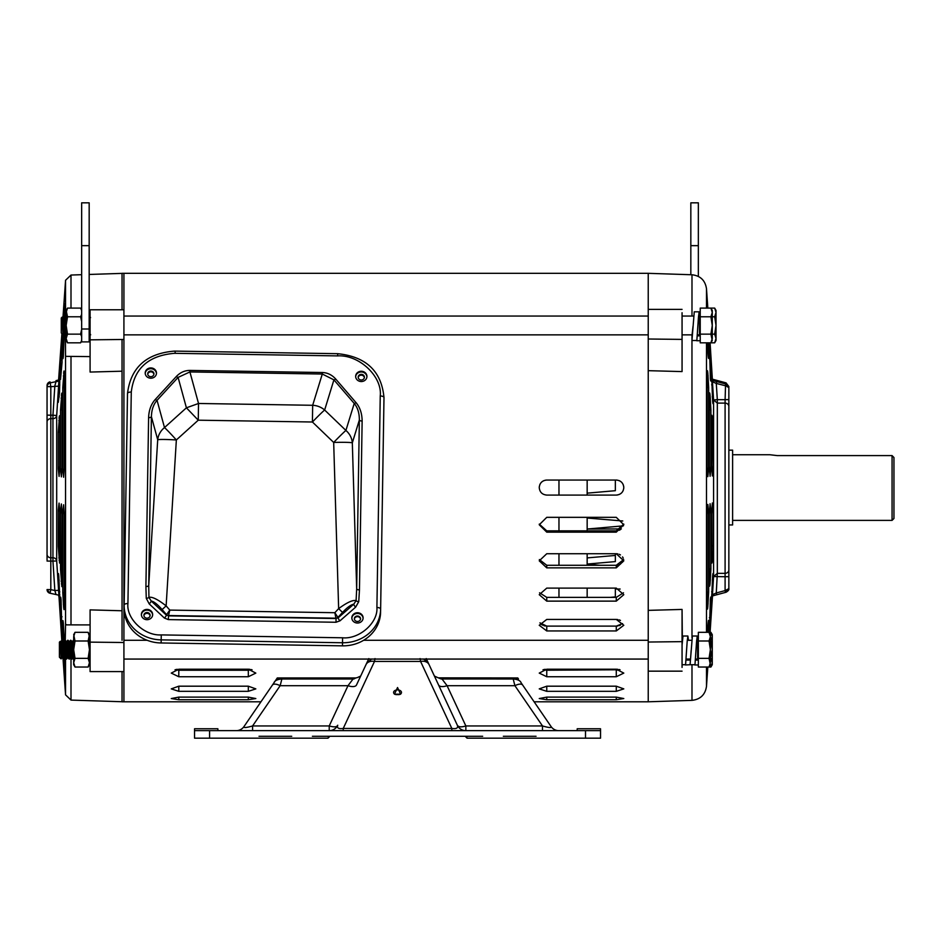 <?xml version="1.0" encoding="UTF-8"?>
<svg xmlns="http://www.w3.org/2000/svg" width="941" height="941" viewBox="0 0 941 941"><rect width="100%" height="100%" fill="white"/><g stroke="black" fill="none" stroke-linecap="round" stroke-linejoin="round"><path stroke-width="1.41" d="M700.233 335.608A0.753 0.753 0 0 0 699.481 334.855L699.481 316.058A0.753 0.753 0 0 0 700.233 315.306M62.377 317.623L61.271 317.94L61.271 332.973L62.965 334.667L63.776 333.29L62.329 317.587L63.917 316.058L65.682 334.855L64.282 303.637L63.176 317.305M64.094 316.799L63.647 323.845M89.172 316.223L90.089 327.292M90.089 320.258L89.289 316.058M66.141 330.244L65.682 334.855M63.035 317.587L64.447 333.326M66.164 330.467L65.152 317.587L65.858 317.587L66.164 319.305M64.541 323.845L64.447 325.457M66.705 316.094L65.858 317.587M89.818 325.457L89.466 331.067M89.172 326.515L90.089 331.985M710.914 316.776L712.266 325.457L710.914 334.137L712.266 340.489L710.914 342.818L712.266 338.478L710.914 342.818L700.233 342.818L700.233 308.095L710.914 308.095L712.266 312.436L710.914 316.776L700.233 316.776M62.071 317.141L62.988 334.655M710.914 334.137L700.233 334.137M712.266 338.478L712.266 310.424L710.914 308.095L714.678 308.095L716.019 312.436L714.678 308.095L716.019 310.424L716.019 312.436L714.678 316.776L712.266 316.776M558.966 495.084L558.966 480.051M587.16 597.37L587.16 588.113M587.16 565.282L587.16 553.731M587.16 530.842L587.16 517.338M587.16 495.084L587.16 480.051M587.16 493.155L615.343 490.696L615.343 480.051M610.238 597.37L615.343 596.923L615.343 588.113M728.852 524.96L732.616 524.96L732.616 450.163L728.852 450.163M893.95 457.526L892.068 455.597L893.95 457.526L893.95 518.503L892.068 520.385L892.068 455.597L777.242 455.597L769.914 454.738L777.242 455.597M558.966 597.37L558.966 588.113M558.966 565.282L558.966 553.731M558.966 530.842L558.966 517.338M615.343 589.031L620.131 589.042M587.16 564.071L615.343 561.601L615.343 553.731M363.649 640.28L648.231 640.28L648.231 339.007L648.231 701.798L648.231 671.156L682.06 671.156M682.06 309.377L648.231 309.377L648.231 273.325L648.231 339.007L682.06 339.395L682.06 371.589L648.231 370.672M691.988 316.058L691.988 274.76L648.231 273.325L122.036 273.325L122.036 309.777M122.036 339.489L122.036 640.28M539.24 487.567C539.675 483.004 542.181 480.498 546.756 480.051L616.284 480.051C620.848 480.486 623.354 482.992 623.801 487.567C623.365 492.131 620.86 494.637 616.284 495.084L546.756 495.084C542.192 494.637 539.687 492.131 539.24 487.567L539.264 486.862M545.898 480.098L543.874 480.616M542.581 481.31L541.44 482.251M540.499 483.392L539.805 484.697M539.264 524.113L546.756 530.842L616.284 530.842L623.777 524.113M539.358 559.554L546.756 565.282L616.284 565.282L623.683 559.554M539.558 592.795L546.756 597.37L616.284 597.37L623.483 592.795M539.934 622.848L546.756 626.118L616.284 626.118L622.554 623.601M616.284 676.744L616.284 670.227L620.037 669.757L546.756 670.227L546.756 676.744L539.24 673.097L546.756 669.227L616.284 669.227L623.801 673.097L616.284 676.744L546.756 676.744M543.004 669.757L546.756 670.227M620.46 625.165L619.166 625.683M617.755 626L616.379 626.118M545.286 626L543.874 625.683M542.569 625.165L541.416 624.448M623.236 560.965L622.542 562.165M620.472 564.106L619.166 564.753M617.755 565.153L616.39 565.282M620.46 529.595L619.178 530.277M617.755 530.7L616.379 530.842M252.07 669.757L248.318 670.227L251.2 669.533M248.318 676.744L248.318 670.227L178.79 670.227L178.79 676.744L171.274 673.097L178.79 669.227L248.318 669.227L255.834 673.097L248.318 676.744L178.79 676.744M175.038 669.757L178.79 670.227M617.143 495.037L619.178 494.507M620.46 493.813L621.601 492.884M622.542 491.743L623.236 490.426M623.765 488.273L623.801 487.567M397.537 687.53L394.467 694.187L400.607 694.187L397.537 687.53M400.09 694.376A3.952 2.541 -0 0 0 401.478 692.447A3.952 2.541 -0 0 0 397.537 689.906A3.952 2.541 -0 0 0 393.585 692.447A3.952 2.541 -0 0 0 394.985 694.376M399.207 694.611L395.867 694.611M122.036 671.603L122.036 701.798L260.951 701.798L244.001 726.558A9.398 9.398 0 0 1 236.25 730.651M178.79 697.116L248.318 697.116L255.834 698.551L248.318 699.728L178.79 699.728L171.274 698.551L178.79 697.116L178.79 699.728M249.788 669.31L248.424 669.227M177.32 669.31L175.908 669.533M178.79 686.189L248.318 686.189L255.834 688.883L248.318 691.329L178.79 691.329L171.274 688.883L178.79 686.189L178.79 691.329M546.756 517.338L616.284 517.338L623.801 524.772L616.284 532.147L546.756 532.147L539.24 524.772L546.756 517.338M546.756 553.731L616.284 553.731L623.801 560.836L616.284 567.858L546.756 567.858L539.24 560.836L546.756 553.731M546.756 588.113L616.284 588.113L623.801 594.688L616.284 601.123L546.756 601.123L539.24 594.688L546.756 588.113M546.756 619.437L616.284 619.437L623.801 625.271L616.284 630.952L546.756 630.952L539.24 625.271L546.756 619.437M546.756 686.189L616.284 686.189L623.801 688.883L616.284 691.329L546.756 691.329L539.24 688.883L546.756 686.189L546.756 691.329M546.756 697.116L616.284 697.116L623.801 698.551L616.284 699.728L546.756 699.728L539.24 698.551L546.756 697.116L546.756 699.728M620.037 669.757L619.166 669.533M617.755 669.31L616.379 669.227M545.286 669.31L543.874 669.533M620.46 620.425L619.166 619.884M617.755 619.543L616.379 619.437M623.236 558.131L622.542 556.907M620.46 554.931L619.166 554.273M617.755 553.873L616.39 553.731M265.28 695.481L277.113 678.214L276.595 678.967L353.91 678.967L355.757 677.967M359.662 678.214L366.331 663.923M428.861 664.17L434.436 676.132L437.694 677.579L434.401 676.05M438.565 684.966A9.398 4.352 155 0 0 447.081 685.695L514.915 685.695L513.198 678.99C517.773 679.402 520.42 680.672 521.114 682.813L522.384 684.66M623.754 486.697L623.224 484.674M622.542 483.392L621.601 482.251M620.448 481.31L619.154 480.616M616.99 480.086L616.284 480.051M558.825 730.651A9.398 9.398 0 0 1 551.073 726.558L534.123 701.798L648.231 701.798L691.988 700.363L691.988 664.711M528.971 694.282L529.795 695.481M276.595 678.967L273.96 682.813C274.666 680.672 277.313 679.39 281.877 678.99L280.159 685.695L347.994 685.695A9.398 4.352 -155 0 0 356.51 684.966L368.825 658.571M518.479 678.967L517.962 678.214L518.479 678.967L441.164 678.967L437.694 677.579M426.249 658.571L457.338 725.229C458.502 727.099 461.337 727.334 465.854 725.946L465.854 730.651A9.398 9.398 0 0 1 457.338 725.229C458.373 728.005 456.538 729.075 451.821 728.452L451.821 730.651M360.626 676.132L357.38 677.579L360.674 676.05L356.51 684.966M357.38 677.579L355.886 677.943M353.91 678.967L353.075 678.99L347.994 685.695L329.221 725.946L252.588 725.946C246.189 727.805 243.319 728.005 244.001 726.558L272.396 685.083A9.398 4.046 34.4 0 1 280.159 685.695L252.588 725.946L252.588 730.651M353.075 678.99L281.877 678.99M272.419 685.048L273.937 682.848A9.398 8.069 -145.6 0 1 273.96 682.813M513.198 678.99L441.164 678.967M542.486 730.651L542.486 725.946L514.915 685.695A9.398 4.046 -34.4 0 1 522.667 685.083L551.073 726.558C551.755 728.005 548.885 727.805 542.486 725.946L465.854 725.946L447.081 685.695L441.999 678.99M517.785 677.943L438.859 677.849M420.074 658.571L420.58 661.429A9.398 6.893 -25 0 1 429.096 664.664M427.743 662.041L423.509 659.065M375 658.571L374.494 661.429L420.58 661.429L451.821 728.452L343.242 728.452L374.494 661.429A9.398 6.893 25 0 0 365.978 664.664M337.737 725.229A9.398 9.398 0 0 1 329.221 730.651L329.221 725.946C334.09 727.346 336.937 727.099 337.737 725.229C336.702 728.005 338.537 729.075 343.242 728.452L343.242 730.651M334.278 729.181L334.867 728.769M371.566 659.065L366.602 663.346M585.502 730.651L585.502 738.167L600.534 738.167L600.534 730.651L194.54 730.651L194.54 728.769L217.877 728.769L217.877 730.651M273.937 682.848L272.396 685.083M585.502 738.167L467.065 738.167L465.195 736.285L329.879 736.285L327.997 738.167L328.55 736.838L327.997 738.167L194.54 738.167L194.54 730.651M577.198 730.651L577.198 728.769L600.534 728.769L600.534 730.651M259.022 736.285L291.734 736.285M312.4 736.285L329.879 736.285M466.948 737.509L465.195 736.285L482.674 736.285M503.341 736.285L536.052 736.285M460.961 736.285L461.608 736.285M329.185 736.415L328.585 736.803L329.185 736.415M466.936 737.473L465.913 736.427M698.351 659.817A0.753 0.753 0 0 0 697.599 659.065L697.599 640.28A0.753 0.753 0 0 0 698.351 639.527M61.271 651.643L61.106 658.876L59.401 657.194L59.401 642.162L60.224 641.362L61.094 658.888L61.906 657.512L60.459 641.797L62.035 640.28L63.8 659.065L62.388 640.28L63.976 641.797L65.388 657.547L64.682 657.547L63.318 641.833M62.212 641.009L61.765 648.067M64.388 644.891L64.858 640.28L66.623 659.065L65.211 640.28L66.799 641.797L68.211 657.547M65.035 641.009L64.588 648.067M66.799 641.797L67.681 640.28L69.081 659.065L68.034 640.28L69.61 641.797L71.022 657.547M69.61 641.797L70.493 640.28L71.904 659.065L70.846 640.28L72.433 641.797L73.68 657.006M72.433 641.797L73.316 640.28L73.68 643.138M64.27 654.454L63.835 659.041L64.717 657.512M66.446 658.335L66.893 651.278M61.153 641.797L62.565 657.547L61.636 657.547L61.636 656.5M62.659 648.067L62.565 649.678M64.823 640.303L63.976 641.797M66.658 659.041L67.54 657.512L66.129 641.833M69.469 659.041L70.363 657.512L68.952 641.833M72.292 659.041L73.175 657.512L71.763 641.833M71.116 648.067L71.022 649.678M89.466 642.091L90.089 650.219M68.211 649.678L67.858 655.289M90.054 657.547L89.466 651.643M710.384 636.657L710.384 634.634L709.043 632.317L710.384 636.657L710.384 662.687L709.043 667.028L698.351 667.028L698.351 632.317L709.043 632.317L710.384 636.657L709.043 640.997L710.384 649.678L709.043 658.359L710.384 664.711L709.043 667.028L710.149 664.452M709.043 640.997L698.351 640.997M709.043 658.359L698.351 658.359M714.678 316.776L716.019 325.457L714.678 334.137L712.266 334.137M714.678 334.137L716.019 338.478L714.678 342.818L710.914 342.818M714.678 342.818L716.019 340.489L716.019 312.436M711.596 377.235L713.16 402.136C713.125 404.571 712.949 404.23 712.608 401.101L711.667 376.094M712.725 402.101L713.16 402.136C713.125 404.571 712.949 404.23 712.608 401.101M710.431 379.129L710.914 379.164C710.878 381.799 710.69 381.54 710.349 378.388L709.385 342.818M709.926 342.818L710.914 379.164C710.878 381.799 710.69 381.54 710.349 378.388M708.161 356.368L708.667 356.404C708.632 359.156 708.444 358.956 708.102 355.804L707.209 342.818M708.667 342.818L708.667 356.404C708.632 359.156 708.444 358.956 708.102 355.804M707.162 308.095L707.173 303.202L707.62 308.095M713.16 468.359L712.337 475.958L711.596 465.03L711.596 419.51C711.643 414.534 711.902 413.969 712.349 417.828L713.16 468.359L711.643 468.336M711.878 415.263L712.349 417.828L711.619 417.875M710.914 468.453L710.079 476.311L709.385 465.995L709.385 396.749C709.42 392.162 709.655 391.715 710.09 395.42L710.914 409.841L710.914 468.453L709.396 468.43M709.632 392.903L710.09 395.42L709.385 395.467M707.82 476.64L707.162 466.795L707.162 374.236C707.197 369.931 707.432 369.566 707.844 373.13L708.667 387.492L708.667 468.712L707.832 476.652M707.397 370.672L707.844 373.13L707.162 373.177M712.408 595.947L716.771 594.747L712.408 595.947L713.572 576.551L713.572 399.96L710.032 342.818M707.808 308.095L707.55 303.99L707.832 308.095M710.09 342.818L712.361 379.247M709.385 617.661L710.914 617.531L709.902 633.811M713.16 579.809L711.596 599.84L712.608 576.315C712.949 573.069 713.125 572.587 713.16 574.88L713.16 579.809L712.278 579.879M711.608 560.26L712.349 560.307C711.902 564.341 711.643 563.941 711.596 559.095L711.596 514.198L712.349 502.976L713.16 510.14L713.031 551.097L711.855 563.094M710.09 503.706L710.914 511.139L710.914 568.94L710.09 583.491C709.655 587.349 709.42 587.055 709.385 582.62L709.385 514.327L710.09 503.706M707.844 504.447L708.667 511.963L708.667 592.054L707.844 606.533C707.432 610.262 707.197 610.05 707.162 605.875L707.162 514.586L707.844 504.447M688.494 640.28L687.871 636.022L687.153 641.75L685.577 664.711L682.06 664.711L682.06 667.428L682.06 641.644L648.231 642.033M682.06 371.589L682.06 312.73M707.162 606.498L707.844 606.533C707.432 610.262 707.197 610.05 707.162 605.875M709.385 632.905L710.349 599.793C710.69 596.5 710.878 596.112 710.914 598.617L710.467 598.652M707.385 632.317L708.102 623.13C708.444 619.848 708.632 619.519 708.667 622.13L708.208 622.166M707.703 667.028L707.173 673.227L707.162 667.028M708.667 632.317L708.667 622.13C708.632 619.519 708.444 619.848 708.102 623.13M710.914 617.531L710.784 596.97M711.667 600.84L711.596 599.84M706.491 667.028L706.491 686.389L707.832 667.028M709.985 633.952L712.502 595.853M713.043 573.445L712.76 574.916M709.385 583.444L710.09 583.491C709.655 587.349 709.42 587.055 709.385 582.62M712.408 381.823L716.277 383.422L717.324 399.654L713.572 399.96L717.324 403.101L717.324 573.351L713.572 576.551L725.099 576.727L725.099 590.595L728.852 588.666C729.228 589.725 728.299 590.924 726.076 592.254L728.852 588.596L728.852 386.457M648.231 610.368L682.06 609.427L682.366 640.28M682.06 641.644L682.06 609.427M725.582 383.94L726.064 385.916L728.852 387.668L726.064 384.069L726.076 382.881L712.408 379.188L726.064 382.881L728.852 386.539L728.852 399.596L725.099 399.654L725.582 383.94L712.408 380.435M726.064 385.916L716.277 383.422L716.771 381.575M712.408 594.688L716.277 592.959L716.771 594.747L725.582 592.383L725.099 590.595L716.277 592.959L717.324 573.351L725.099 573.351L725.099 403.101L717.324 403.101L717.324 399.654L725.099 399.654L725.099 403.101A3.764 3.376 180 0 1 728.852 406.477M728.852 568.658L728.852 569.928A3.764 3.435 0 0 1 725.099 573.351L725.099 576.727L728.852 576.657M728.852 405.206L728.852 418.086M728.852 427.626L728.852 447.634M726.064 590.466L726.064 592.254M342.536 612.426C347.182 607.451 350.911 604.722 353.722 604.228L356.098 600.664A2.823 1.153 -173.8 0 0 358.744 601.687L359.462 589.901A2.823 1.164 0.9 0 1 356.674 588.843L359.356 419.98C359.38 413.064 357.662 407.559 354.228 403.442L345.912 430.449A18.796 17.726 -162.9 0 1 352.322 442.846L359.356 419.98A2.823 1.164 -179.1 0 0 362.132 421.039C362.062 413.546 360.038 407.418 356.039 402.642L335.737 379.058A2.823 0.906 139.3 0 1 333.914 379.858L324.645 410.017A18.796 17.726 -162.9 0 0 312.671 405.289L198.527 403.477L189.906 371.942L178.096 377.388L186.412 407.818L198.527 403.477L198.257 420.192L186.412 407.818L164.499 427.579L157.053 400.325A2.823 0.906 42.5 0 1 155.265 399.466C151.113 404.112 148.89 410.17 148.596 417.651A2.823 1.164 -179.1 0 0 151.407 416.687L148.725 585.549A2.823 1.164 0.9 0 1 145.937 586.514A2.823 1.164 0.9 0 1 145.914 586.514L146.267 598.323A2.823 1.153 175.6 0 0 148.937 597.382C152.054 596.523 157.782 599.358 166.134 605.875L162.123 609.568L166.557 614.673L169.792 610.097L168.533 615.543L335.937 618.19L334.843 612.709L337.937 617.39L342.536 612.426L338.642 608.615C347.194 602.358 353.016 599.711 356.098 600.664L356.674 588.843L352.322 442.846A18.796 1.082 178.3 0 0 333.679 442.446A18.796 0.741 -46.1 0 1 345.912 430.449L324.645 410.017A18.796 0.741 133.9 0 0 312.412 422.003L333.679 442.446L338.642 608.615L334.843 612.709L169.792 610.097L166.134 605.875L176.355 439.953A18.796 1.082 -176.5 0 0 157.712 439.765L148.725 585.549L148.937 597.382L151.207 601.017C153.818 601.452 157.453 604.298 162.123 609.568M166.557 614.673A2.823 2.552 18.1 0 0 168.521 615.567L168.533 615.543A2.823 2.541 22.2 0 1 166.581 614.638L168.415 615.873L336.078 618.531L335.984 622.26L340.019 620.813A2.823 0.812 48.8 0 1 338.09 617.908L337.937 617.39A2.823 2.552 -16.3 0 1 335.949 618.213L338.09 617.908L353.722 604.228A2.823 0.812 -131.2 0 0 355.651 607.133L358.744 601.687M175.12 353.322L175.155 351.111L337.69 353.687L337.654 355.898C359.062 354.475 382.493 376.518 380.246 395.973L376.906 607.486C378.176 622.766 359.297 639.421 342.595 637.786L161.264 634.904C144.502 636.022 126.176 618.778 127.929 603.546L131.281 392.032C134.128 368.401 148.537 355.498 174.497 353.322L337.654 355.898M175.155 351.111L174.485 351.099C146.326 353.428 130.67 367.566 127.494 393.514L124.094 608.121A37.581 34.252 0.9 0 0 161.134 642.974L161.182 639.88L342.512 642.75L342.595 637.786M150.842 367.931A5.634 5.14 0.9 0 0 145.208 372.977A5.634 5.14 0.9 0 0 150.842 378.211A5.634 5.14 0.9 0 0 156.477 373.154A5.634 5.14 0.9 0 0 150.842 367.931M156.453 373.542A5.634 5.14 0.9 0 0 145.22 373.365M361.297 371.26A5.634 5.14 0.9 0 0 355.663 376.306A5.634 5.14 0.9 0 0 361.297 381.54A5.634 5.14 0.9 0 0 366.931 376.494A5.634 5.14 0.9 0 0 361.297 371.26M366.908 376.87A5.634 5.14 0.9 0 0 355.663 376.694M147.019 609.415A5.634 5.14 0.9 0 0 141.385 614.461A5.634 5.14 0.9 0 0 147.019 619.696A5.634 5.14 0.9 0 0 152.654 614.649A5.634 5.14 0.9 0 0 147.019 609.415M152.63 615.026A5.634 5.14 0.9 0 0 141.385 614.849M357.474 612.744A5.634 5.14 0.9 0 0 351.828 617.802A5.634 5.14 0.9 0 0 357.474 623.024A5.634 5.14 0.9 0 0 363.108 617.978A5.634 5.14 0.9 0 0 357.474 612.744M363.085 618.366A5.634 5.14 0.9 0 0 351.84 618.19M335.737 379.058C331.961 374.859 327.492 372.671 322.316 372.518L322.293 374.036L189.906 371.942L189.929 370.425C184.754 370.413 180.213 372.448 176.308 376.529A2.823 0.906 -137.5 0 0 178.096 377.388L157.053 400.325C153.477 404.324 151.595 409.782 151.407 416.687L157.712 439.765A18.796 17.726 164.7 0 1 164.499 427.579A18.796 0.741 48 0 1 176.355 439.953L198.257 420.192L312.412 422.003L312.671 405.289L322.293 374.036L333.914 379.858L354.228 403.442A2.823 0.906 -40.7 0 0 356.039 402.642M335.949 618.213L335.937 618.19A2.823 2.541 -20.4 0 0 337.913 617.343M146.267 598.323L149.184 603.863A2.823 0.812 133 0 0 151.207 601.017L166.392 615.191A2.823 0.812 -47 0 1 164.369 618.037L168.357 619.601L168.521 615.567M376.906 607.486A3.764 1.541 -179.1 0 1 380.635 609.098A37.581 34.252 0.9 0 1 342.512 642.75L342.465 645.844A37.581 34.252 0.9 0 0 380.587 612.191L383.987 397.572A3.764 1.541 -179.1 0 0 380.246 395.973M342.465 645.844L161.134 642.974M147.008 618.166A3.105 2.823 -179.1 0 1 143.902 615.285A3.105 2.823 -179.1 0 1 147.008 612.509A3.105 2.823 -179.1 0 1 147.008 618.166M143.926 615.673A3.105 2.823 -179.1 0 1 150.066 615.779M357.462 621.483A3.105 2.823 -179.1 0 1 354.357 618.613A3.105 2.823 -179.1 0 1 360.556 618.707A3.105 2.823 -179.1 0 1 357.462 621.483M354.381 619.002A3.105 2.823 -179.1 0 1 360.521 619.096M361.285 380.011A3.105 2.823 -179.1 0 1 358.18 377.129A3.105 2.823 -179.1 0 1 361.285 374.353A3.105 2.823 -179.1 0 1 361.285 380.011M358.203 377.517A3.105 2.823 -179.1 0 1 364.343 377.623M150.831 376.682A3.105 2.823 -179.1 0 1 147.725 373.8A3.105 2.823 -179.1 0 1 150.831 371.025A3.105 2.823 -179.1 0 1 150.831 376.682M147.749 374.189A3.105 2.823 -179.1 0 1 153.889 374.283M698.351 276.407L698.351 202.833L690.835 202.833L690.835 274.725M81.655 202.833L81.655 341.901L89.172 341.901L89.172 202.833L81.655 202.833M75.021 632.317L73.68 636.657L73.68 649.678L75.021 640.997L73.68 634.634L75.021 632.317L88.125 632.317L89.466 636.657L89.466 664.711L88.125 667.028L75.021 667.028L73.68 662.687L73.68 664.711L75.021 667.028M73.68 649.678L73.68 662.687L75.021 658.359L73.68 649.678M88.125 632.317L89.466 634.634L88.125 640.997L89.466 649.678L88.125 658.359L89.466 662.687L88.125 667.028M75.021 658.359L88.125 658.359M75.021 640.997L88.125 640.997M700.233 335.855L697.363 335.855M699.151 311.8L694.27 311.8L691.964 340.489L696.846 340.489L698.434 317.529L699.151 311.8L699.763 316.011M691.988 637.857L691.964 335.69L693.035 326.28M696.705 340.748L700.233 340.748M690.082 660.076L686.095 660.076M689.953 659.065L690.129 659.782M687.871 636.022L682.99 636.022L682.06 645.208M685.424 664.969L690.318 664.711M698.351 660.076L695.493 660.076M697.269 636.022L692.388 636.022L690.082 664.711L694.976 664.711L696.552 641.75L697.269 636.022L697.881 640.221M690.082 664.711L691.153 650.49M694.823 664.969L698.351 664.969M62.847 656.065L65.552 694.846L65.552 657.865M58.883 379.917A35.711 0.67 -12 0 0 58.589 379.988L61.883 333.585M62.953 317.587L65.552 280.277L65.552 317.587M62.059 339.513L62.059 362.473L60.542 379.435L60.542 360.168L62.035 338.983M59.789 418.333L59.071 418.286C59.518 414.487 59.765 415.052 59.812 419.992L59.812 465.607L59.083 476.405L58.295 468.83L58.295 432.178L59.53 415.757M64.282 373.412L63.612 373.365C64.023 369.848 64.247 370.225 64.282 374.483L64.282 468.465L63.612 477.263L62.788 469.359L62.788 387.621L64.047 370.954M62.059 395.632L61.365 395.596C61.788 391.938 62.024 392.385 62.059 396.926L62.059 467.842L61.365 476.84L60.542 469.018L60.542 409.9L61.812 393.115M64.282 333.326L63.353 356.192C63.012 359.309 62.824 359.497 62.788 356.745L62.788 334.49M63.353 356.192C63.012 359.309 62.824 359.497 62.788 356.745L63.294 356.721M59.812 377.929L59.554 392.421L58.295 402.336L59.73 376.788M62.788 512.186L63.612 504.764L64.282 514.821L64.282 606.404C64.247 610.509 64.023 610.721 63.612 607.016L62.788 592.63L62.788 512.186L64.259 512.21M64.282 606.404C64.247 610.509 64.023 610.721 63.612 607.016L64.282 606.969M60.542 511.281L61.365 503.953L62.059 514.468L61.835 586.619L60.542 569.458L60.542 511.281L62.024 511.304M58.295 510.21L59.071 503.117L59.801 512.304L59.554 563.083L58.295 546.286L58.295 510.21L59.753 510.245M62.788 640.939L62.788 622.33C62.824 619.743 63.012 620.084 63.353 623.342L64.282 641.244M63.247 622.366L62.788 622.33C62.824 619.743 63.012 620.084 63.353 623.342M64.282 658.265L64.27 673.227L63.153 658.594M60.977 598.805L60.542 598.77C60.577 596.288 60.753 596.688 61.094 599.946L62.035 637.986L60.542 616.661L60.659 597.147M58.695 575.022L58.295 574.986C58.33 572.716 58.507 573.198 58.836 576.421L59.812 599.441L58.401 573.563M59.812 599.441L59.742 600.417M61.93 333.62L56.695 415.51L56.695 560.954L61.847 641.103M65.258 640.327L65.552 624.871L66.423 624.624M90.089 359.933L90.089 356.604L65.552 356.345L65.435 334.855M63.118 315.094L62.965 317.587M58.977 379.199L58.589 381.187L56.001 381.658L54.849 385.822L52.943 415.204L56.695 415.51A3.764 3.364 180 0 1 52.943 418.639L52.943 415.204L50.814 415.204L50.814 557.766L52.943 557.766L52.943 418.639L50.814 418.639A3.764 3.364 180 0 0 47.05 422.003L47.05 560.001M70.998 308.095L70.998 275.043L81.655 274.69M89.172 274.454L122.036 273.384M56.001 380.611L58.589 379.988M58.601 590.325L54.849 590.513L56.001 594.524L58.589 595.147L58.977 597.112M123.918 701.798L123.918 273.325M65.552 356.345L65.552 624.871L90.089 624.906L90.089 640.492M56.013 594.524L50.026 593.253A3.764 3.752 0 0 1 47.05 589.572L50.814 589.654L50.026 593.253L47.05 589.572M47.05 554.343A3.764 3.423 0 0 0 50.814 557.766L50.814 561.118L52.943 561.118L52.943 557.766A3.764 3.423 0 0 1 56.695 560.954L52.943 561.118L54.849 590.513L50.814 589.654L50.814 561.118L47.05 561.048M58.601 386.139L50.814 386.68L50.814 415.204L47.05 415.134L47.05 422.003M122.036 610.768L90.089 609.886L90.089 671.603L123.918 671.603M122.036 371.201L90.089 372.06L90.089 339.842L123.918 339.466M123.918 309.777L90.089 309.777L90.089 339.842M50.026 381.881L47.05 385.551A3.764 3.752 180 0 1 50.026 381.881L50.814 386.68L47.05 386.598L47.05 415.134L47.05 386.598A3.764 3.752 0 0 1 50.026 382.928L56.001 381.658M123.918 642.515L90.089 642.127M61.271 657.194L63.023 658.724M710.914 632.317L712.266 636.657L712.266 634.634L710.914 632.317L710.09 632.317M710.914 640.997L712.266 649.678L712.266 636.657L710.384 640.997M710.914 658.359L712.266 662.687L712.266 649.678L710.384 658.359M712.266 662.687L712.266 664.711L710.914 667.028L712.266 662.687L710.914 667.028L709.043 667.028M67.505 308.095L66.164 312.436L66.164 325.457L67.505 316.776L66.164 310.424L67.505 308.095L80.608 308.095L81.655 310.483M81.655 340.995L80.608 342.818L67.505 342.818L66.164 338.478L66.164 340.489L67.505 342.818M66.164 327.256L66.164 334.02M66.164 325.457L66.164 338.478L67.505 334.137L66.164 325.457M81.655 340.43L80.608 342.818M81.655 329.374L80.608 334.137L81.655 336.513M81.655 314.388L80.608 316.776L81.655 321.54M67.505 334.137L80.608 334.137M67.505 316.776L80.608 316.776M587.16 518.032L622.754 520.985M248.318 699.728L248.318 697.116M248.318 691.329L248.318 686.189M616.284 532.147L616.284 530.842M546.756 530.842L546.756 532.147M616.284 567.858L616.284 565.282M546.756 565.282L546.756 567.858M616.284 601.123L616.284 597.37M546.756 597.37L546.756 601.123M616.284 630.952L616.284 626.118M546.756 626.118L546.756 630.952M616.284 691.329L616.284 686.189M616.284 699.728L616.284 697.116M209.572 738.167L209.572 730.651M707.573 304.284L706.491 288.734L706.491 308.095M706.491 342.818L706.491 632.317M711.608 384.845L712.525 384.81M710.337 348.546L709.385 348.558M710.349 398.055L709.385 398.114M708.102 375.753L707.162 375.812M712.608 420.486L711.596 420.545M713.16 396.926L712.208 396.855M711.596 381.434L712.255 381.411M710.914 358.956L709.385 358.827M709.385 344.841L710.067 344.829M691.988 335.643L691.988 334.855M707.162 592.136L708.667 592.054M707.162 603.769L708.102 603.828M711.596 557.507L712.608 557.566M709.385 569.023L710.914 568.94M709.385 580.703L710.349 580.773M709.385 631.47L710.067 631.47M709.385 627.718L710.337 627.741M711.596 595.218L712.255 595.241M711.619 591.76L712.525 591.783M711.596 545.909L713.16 545.827M710.914 409.841L709.385 409.77M708.667 387.492L707.162 387.421M713.16 432.178L711.596 432.107M707.173 468.689L708.667 468.712M713.16 510.14L711.655 510.175M710.914 511.139L709.42 511.163M708.667 511.963L707.185 511.975M161.264 634.904L161.182 639.88A37.581 34.252 0.9 0 1 124.141 605.028A3.764 1.541 0.9 0 1 127.905 603.546A3.764 1.541 0.9 0 1 127.929 603.546M127.494 393.514A3.764 1.541 0.9 0 1 131.258 392.032A3.764 1.541 0.9 0 1 131.281 392.032M362.132 421.039L359.462 589.901M340.019 620.813L355.651 607.133M168.357 619.601L335.984 622.26M149.184 603.863L164.369 618.037M148.596 417.651A2.823 1.164 -179.1 0 0 148.607 417.651L145.914 586.514M176.308 376.529L155.265 399.466M322.316 372.518L189.929 370.425M698.351 245.648L690.835 245.648M89.172 245.648L81.655 245.648M89.172 328.997L81.655 328.997M65.552 694.846L70.998 700.092L70.998 657.547L71.869 659.041M70.998 624.812L70.998 356.674M58.295 580.009L59.177 580.079M59.801 591.83L58.93 591.865M59.812 594.83L59.154 594.853M60.542 616.661L62.059 616.79M62.059 626.671L61.094 626.694M62.059 630.435L61.365 630.446M64.282 662.123L63.4 662.135M64.282 665.84L63.659 665.852M58.295 546.286L59.812 546.356M59.812 557.872L58.836 557.931M59.801 560.26L59.071 560.307M60.542 569.458L62.059 569.54M62.059 581.126L61.094 581.185M62.059 583.867L61.365 583.902M62.788 592.63L64.282 592.712M64.282 604.24L63.353 604.298M59.812 382.058L59.154 382.034M59.812 384.998L58.93 384.975M59.259 396.914L58.295 396.984M64.282 310.448L63.659 310.436M64.282 314.141L63.4 314.129M62.059 398.278L61.094 398.208M62.059 409.829L60.542 409.9M60.542 469.018L62.047 468.994M64.282 376.035L63.353 375.977M64.282 387.539L62.788 387.621M62.788 469.359L64.27 469.347M59.812 420.639L58.836 420.58M59.812 432.107L58.295 432.178M58.295 468.83L59.777 468.806M62.059 346.194L61.365 346.182M62.059 349.923L61.094 349.911M62.059 360.038L60.542 360.168M123.918 316.058L648.231 316.058M682.06 316.058L693.646 316.058M698.528 316.058L699.481 316.058M63.741 333.326L64.423 333.326M89.172 333.326L89.795 333.326M123.918 334.855L648.231 334.855M682.06 334.855L692.176 334.855M697.434 334.855L699.481 334.855M90.559 317.623L89.677 316.094M66.599 333.29L65.717 334.82M65.188 317.623L64.306 316.094M64.411 333.29L65.294 334.82M89.783 333.29L90.665 334.82M623.401 525.854L587.16 529.03L621.366 528.913M769.914 454.738L732.616 454.738M599.993 565.282L587.16 564.165M615.343 555.449L587.16 557.907M892.068 520.385L732.616 520.385M355.839 677.943L277.289 677.943M427.685 661.958L428.473 663.346M123.918 640.28L147.149 640.28M687.259 640.28L691.764 640.28M696.646 640.28L697.599 640.28M67.505 657.547L69.058 659.041M70.316 657.547L71.01 657.547M123.918 659.065L648.231 659.065M686.165 659.065L690.294 659.065M695.564 659.065L697.599 659.065M89.207 659.041L90.089 657.512M62.529 657.512L63.412 659.041M65.352 657.512L66.235 659.041M89.313 641.833L90.195 640.303M691.988 700.363C700.375 699.398 705.209 694.74 706.491 686.389M691.988 274.76C700.375 275.725 705.209 280.383 706.491 288.734M383.987 397.572C381.54 371.248 366.108 356.615 337.69 353.687M88.901 640.315L89.466 639.327M70.998 275.043L65.552 280.277M70.998 700.092L122.036 701.739M81.655 309.918L80.608 308.095"/></g></svg>
